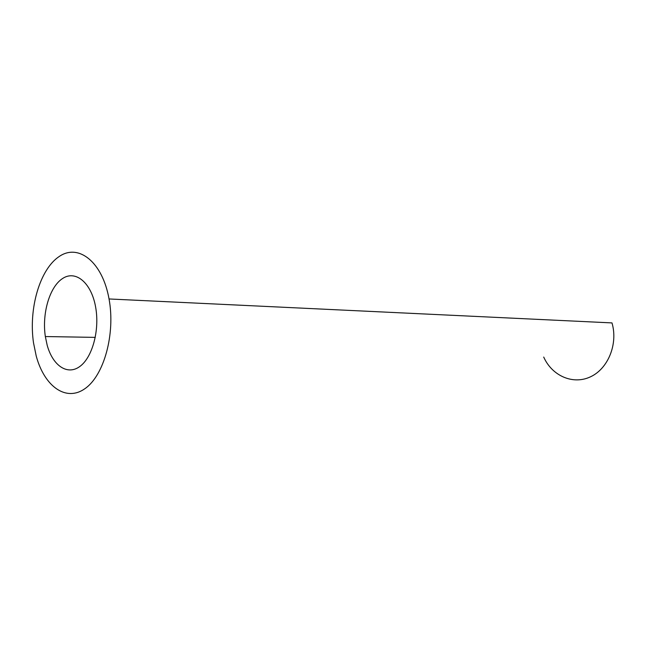 <?xml version="1.0" encoding="UTF-8"?>
<svg xmlns="http://www.w3.org/2000/svg" width="646" height="646" viewBox="0 0 646 646"><rect width="100%" height="100%" fill="white"/><g stroke="black" fill="none" stroke-linecap="round" stroke-linejoin="round"><path stroke-width="0.97" d="M36.233 356.051L33.495 342.76C28.505 308.522 39.826 269.237 59.246 256.47C78.554 243.203 102.464 261.913 109.045 298.961C115.537 333.99 103.966 375.649 84.901 388.69C65.916 402.143 44.372 386.3 36.233 356.051M109.045 298.961L611.988 322.911C618.214 343.955 608.112 368.745 590.46 376.828C572.881 385.145 551.983 375.786 543.714 357.06M47.182 345.255L45.341 336.542C41.82 313.35 49.645 286.614 62.767 278.394C75.824 269.834 91.514 282.908 95.681 307.399C99.783 330.421 92.305 357.618 79.773 366.524C67.297 375.689 52.762 365.588 47.182 345.255M95.285 337.382L45.341 336.542"/></g></svg>
